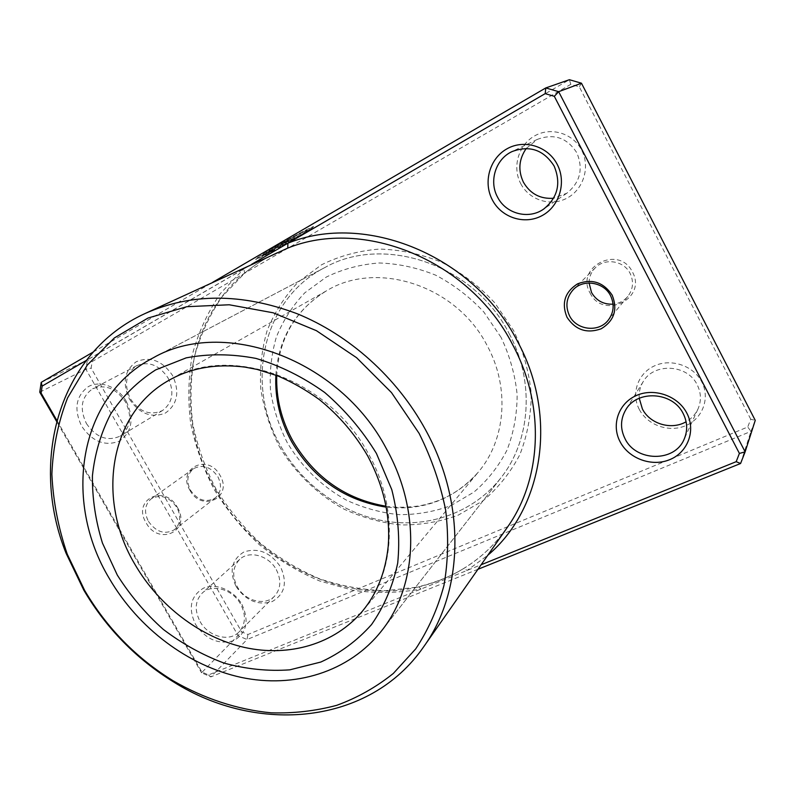 <?xml version="1.0" encoding="UTF-8"?>
<svg xmlns="http://www.w3.org/2000/svg" width="795" height="795" viewBox="0 0 795 795"><rect width="100%" height="100%" fill="white"/><g stroke="black" fill="none" stroke-linecap="round" stroke-linejoin="round"><path stroke-width="0.6" stroke-dasharray="3.98 2.98" d="M590.049 292.977C602.779 320.147 647.428 298.841 632.482 272.049C619.156 244.343 574.845 266.921 590.049 292.977M589.085 282.99C589.085 277.117 591.152 272.069 595.276 267.826C604.836 257.659 623.995 260.641 630.137 273.45C633.943 281.659 633.148 289.34 627.772 296.485C623.926 300.987 619.027 303.551 613.074 304.177M177.434 507.449C191.635 530.961 158.612 546.503 146.091 522.742C131.771 499.777 164.456 483.251 177.434 507.449M148.427 521.371C156.198 532.173 164.873 534.946 174.453 529.679C180.554 523.994 181.359 516.591 176.897 507.468C169.305 496.835 160.769 493.943 151.269 498.793C144.77 504.477 143.825 512.01 148.427 521.371M189.955 490.306C201.662 512.765 233.372 497.64 220.076 475.46C207.962 452.613 176.55 468.623 189.955 490.306M217.88 476.742C222.053 485.387 221.199 492.433 215.306 497.909C206.084 503.016 197.806 500.462 190.482 490.257C186.179 481.382 187.173 474.208 193.463 468.732C202.606 464.032 210.745 466.705 217.88 476.742M279.224 446.283C294.925 472.637 317.294 494.381 343.937 509.098C362.331 517.555 381.391 522.832 401.127 524.938C420.883 525.097 439.913 521.838 458.218 515.15L483.3 500.572C498.276 487.872 510.46 472.568 519.851 454.651C527.323 435.561 531.12 415.268 531.249 393.773C529.132 372.09 523.269 351.042 513.659 330.65L494.709 302.756C479.176 286.15 461.527 272.675 441.781 262.32C421.31 254.072 400.541 249.66 379.453 249.073C358.724 250.723 339.425 255.96 321.548 264.785L298.036 282.185C284.67 296.416 274.354 312.624 267.07 330.79C261.674 349.671 259.587 369.099 260.82 389.073C263.91 408.958 270.052 428.028 279.224 446.283M509.048 333.393C535.174 381.501 530.692 440.688 500.741 478.093C473.701 512.457 429.012 528.178 385.823 521.232C342.585 514.057 302.696 485.228 280.655 446.005C244.562 384.333 262.28 299.397 324.767 267.587C383.478 234.147 474.078 264.298 509.048 333.393C474.078 264.298 383.478 234.147 324.767 267.587C262.28 299.397 244.562 384.333 280.655 446.005C302.696 485.228 342.585 514.057 385.823 521.232C429.012 528.178 473.701 512.457 500.741 478.093C530.692 440.688 535.174 381.501 509.048 333.393M274.931 249.809L273.202 251.051C261.615 257.202 255.761 259.955 255.642 259.339L271.214 249.411C290.076 238.361 315.635 225.045 313.757 227.191L300.073 236.016L281.977 244.204L302.011 234.475L307.933 230.421C309.424 228.712 289.012 239.355 273.947 248.169L261.446 256.139L274.931 249.809L261.247 255.771L273.748 247.802C288.814 238.977 309.215 228.344 307.735 230.053L301.812 234.118L281.768 243.836L299.874 235.658L313.558 226.823C315.426 224.667 289.867 237.983 271.006 249.034L255.443 258.971C255.563 259.597 261.416 256.835 273.013 250.693L274.742 249.451M280.565 245.059L265.132 254.042L275.398 248.07L286.439 243.061L278.429 247.772L294.766 238.629L280.565 245.059L294.766 238.629M294.965 238.987L278.618 248.129L286.637 243.419L275.597 248.438L265.331 254.41L280.764 245.426M126.405 401.545C134.335 418.965 131.98 432.172 119.32 441.146C104.851 446.611 92.299 441.623 81.656 426.19C73.677 409.226 75.853 396.069 88.185 386.718C100.011 379.821 118.087 386.728 126.405 401.545M86.416 423.536C96.086 437.548 107.335 441.742 120.154 436.117C130.619 428.078 132.407 416.709 125.511 402.012C116.199 388.367 105.258 383.955 92.667 388.795C81.348 396.765 79.262 408.342 86.416 423.536M241.938 604.448C249.491 621.134 246.669 633.227 233.482 640.74C218.565 644.874 205.915 639.419 195.54 624.403C187.938 608.135 190.561 596.061 203.431 588.201C215.713 582.566 233.929 590.158 241.938 604.448M200.092 621.571C208.211 636.626 229.387 642.41 239.047 631.936C245.645 624.333 246.172 615.072 240.627 604.13C232.657 589.284 212.116 583.441 202.337 592.99C195.043 600.672 194.298 610.202 200.092 621.571M520.755 183.675C529.251 200.121 550.726 206.958 567.014 198.134C583.441 189.548 590.516 166.98 581.642 150.136C573.006 133.153 550.706 126.554 534.558 135.925C518.28 145.038 512.03 167.367 520.755 183.675M526.25 148.476L537.321 139.403C553.926 133.202 567.093 137.674 576.832 152.819C583.49 168.928 580.161 182.403 566.825 193.225L553.598 198.243M129.505 399.219C139.503 413.778 151.448 418.399 165.33 413.092C177.533 404.456 179.948 391.925 172.575 375.488C162.289 360.612 150.175 356.031 136.243 361.745C124.338 370.699 122.092 383.19 129.505 399.219M168.093 377.993C174.532 391.925 172.694 402.757 162.568 410.498C150.215 415.954 139.473 412.048 130.35 398.782C123.652 384.363 125.789 373.322 136.75 365.66C148.874 360.96 159.318 365.074 168.093 377.993M236.075 586.491C245.834 600.682 257.858 605.72 272.138 601.596C284.799 594.272 287.611 582.725 280.585 566.944C270.538 552.445 258.345 547.437 244.005 551.929C231.633 559.571 228.99 571.088 236.075 586.491M276.282 569.608C281.49 579.992 280.903 588.856 274.514 596.2C265.162 606.317 244.91 601.04 237.278 586.73C231.842 575.918 232.647 566.795 239.712 559.372C249.183 550.15 268.799 555.516 276.282 569.608M639.279 409.395C647.438 425.206 668.993 432.868 685.727 425.653C702.571 418.667 710.332 398.126 701.796 381.938C693.508 365.63 671.119 358.138 654.524 365.849C637.799 373.322 630.872 393.694 639.279 409.395M639.24 398.265C638.763 392.323 640.074 386.797 643.175 381.689C653.818 362.5 687.526 364.16 697.235 384.859C701.2 392.939 701.448 400.978 697.99 408.988C695.426 414.434 691.471 418.687 686.105 421.757M244.621 273.083C183.337 323.386 174.095 418.548 215.445 489.372C255.125 561.191 341.82 605.084 418.21 587.028L385.794 590.675C363.305 590.059 341.174 586.084 319.391 578.75C298.165 569.627 278.419 557.722 260.164 543.035C243.041 526.966 228.304 508.949 215.962 488.985C205.199 468.195 197.478 446.502 192.797 423.914C189.975 401.147 190.532 378.698 194.467 356.587C200.35 335.023 209.532 315.108 222.014 296.833L244.85 272.933C254.857 264.675 265.689 257.848 277.336 252.432C265.659 257.848 254.758 264.725 244.621 273.083L243.876 268.819L86.148 360.533M570.79 84.34L569.389 79.709L87.42 359.897L85.89 369.248L238.152 635.732L247.036 639.538L750.957 431.377L755.25 420.366L750.748 419.233L747.737 426.995L247.921 634.509L241.64 631.826L91.117 368.125L92.2 361.536L570.79 84.34L579.287 86.794L750.748 419.233M41.221 382.355L87.42 359.897L92.2 361.536M93.164 352.046L212.762 282.255M56.862 420.416L201.9 672.033L208.499 674.935L481.124 564.758M39.75 392.164L85.89 369.248L91.117 368.125M477.954 569.29L210.834 676.893L201.542 672.789L241.64 631.826M201.9 672.033L201.542 672.789L56.604 421.39M208.499 674.935L210.834 676.893L247.036 639.538L247.921 634.509M740.582 463.505L750.957 431.377L747.737 426.995M418.21 587.028C434.438 583.132 449.523 577.011 463.455 568.683C480.647 558.16 495.225 544.446 507.19 527.542C495.305 544.337 480.826 557.961 463.773 568.415L463.455 568.683M251.727 264.258L243.876 268.819L220.513 293.365C207.753 312.097 198.362 332.489 192.36 354.53C188.345 377.118 187.769 400.014 190.641 423.228C195.401 446.243 203.252 468.334 214.203 489.501C226.744 509.814 241.73 528.148 259.15 544.505C277.723 559.471 297.817 571.595 319.431 580.897L352.93 590.288C375.856 593.468 398.514 593.06 420.923 589.085L418.796 586.68C436.316 582.248 451.302 576.166 463.773 568.415L467.132 570.413L487.782 555.258M581.453 83.197L579.287 86.794M386.042 506.226L394.966 507.111C396.278 507.429 413.559 507.498 424.52 504.775C445.955 499.777 463.863 488.925 478.232 472.22L362.45 611.146C395.036 573.265 399.06 508.403 368.81 454.511C328.544 377.695 228.682 343.202 169.305 380.099L326.556 290.771C376.87 259.905 456.569 285.375 487.156 345.596C510.241 387.861 505.68 440.172 478.232 472.22C453.836 499.429 423.159 511.076 386.221 507.15M275.865 375.151C278.548 338.094 295.442 309.971 326.556 290.771C295.601 309.821 279.005 338.054 276.74 375.478M501.049 337.338L483.817 312.008C469.706 296.923 453.687 284.66 435.759 275.209C417.176 267.667 398.295 263.592 379.116 262.986C360.254 264.407 342.655 269.088 326.328 277.048L304.813 292.798C292.57 305.727 283.09 320.474 276.372 337.03C271.373 354.272 269.425 372.03 270.499 390.315C273.301 408.521 278.896 425.991 287.293 442.726C302.03 467.261 321.806 486.441 346.61 500.264C363.464 507.985 380.914 512.775 398.971 514.653C417.027 514.743 434.398 511.692 451.093 505.521L473.909 492.115C487.494 480.468 498.525 466.476 507.001 450.119C513.719 432.709 517.108 414.235 517.148 394.688C515.17 374.972 509.794 355.862 501.049 337.338M627.772 296.485L608.155 320.286M215.306 497.909L174.453 529.679M162.568 410.498L120.154 436.117M274.514 596.2L239.047 631.936M566.825 193.225L543.701 209.045M697.99 408.988L684.117 439.267M500.741 478.093L381.501 630.932L500.741 478.093M324.767 267.587L153.206 357.839L324.767 267.587M643.175 381.689L625.745 409.842M537.321 139.403L512.05 151.577M239.712 559.372L202.337 592.99M136.75 365.66L92.667 388.795M193.463 468.732L151.269 498.793M595.276 267.826L573.384 289.529"/><path stroke-width="1.19" d="M612.22 295.223C617.854 309.633 614.167 320.822 601.189 328.792C586.839 333.85 575.451 330.014 567.004 317.284C561.3 303.193 564.828 292.033 577.597 283.825C592.007 278.449 603.554 282.245 612.22 295.223M569.518 315.784C576.435 330.134 598.496 332.847 608.155 320.286C613.849 312.713 614.654 304.535 610.57 295.74C603.952 282.036 583.51 278.747 573.384 289.529C566.358 297.36 565.066 306.115 569.518 315.784M613.074 304.177C603.504 304.565 596.32 300.669 591.52 292.49L589.085 282.99M481.124 564.758L736.19 461.676L739.4 453.428L554.304 96.314L545.191 93.641L287.899 243.23L287.76 248.09L145.167 313.478C191.108 293.037 241.61 293.067 296.684 313.548C349.234 334.765 396.904 377.486 425.404 429.568C466.476 503.791 463.475 591.609 423.745 646.703C369.635 725.139 257.252 734.54 173.747 682.05C136.352 659.005 106.371 628.378 83.803 590.148L66.074 553.25C29.216 461.766 58.383 352.831 145.167 313.478M557.196 164.346C566.795 182.462 559.342 206.62 541.862 215.723C524.511 225.094 501.575 217.661 492.413 200.022C482.992 182.522 489.491 158.632 506.803 148.913C523.975 138.936 547.864 146.091 557.196 164.346M497.571 197.15C505.878 213.835 528.635 219.857 543.701 209.045C557.812 197.577 561.28 183.238 554.105 166.016C543.661 149.828 529.649 145.008 512.05 151.577C495.603 159.06 488.746 181.32 497.571 197.15M686.85 413.161C696.052 430.532 687.814 452.355 669.827 459.609C651.98 467.132 628.934 458.755 620.15 441.841C611.107 425.047 618.401 403.413 636.229 395.582C653.927 387.493 677.916 395.691 686.85 413.161M625.029 438.711C635.861 461.766 674.597 462.571 684.117 439.267C687.774 430.81 687.486 422.264 683.233 413.658C672.818 391.597 636.954 389.58 625.745 409.842C620.388 419.174 620.15 428.793 625.029 438.711M553.598 198.243C540.312 199.197 530.255 193.861 523.428 182.234C517.893 170.488 518.837 159.239 526.25 148.476M686.105 421.757C671.417 430.433 649.823 423.964 642.39 408.928L639.24 398.265M419.114 433.384L391.478 392.581L356.607 357.72L316.42 330.68L273.172 312.793L229.218 304.773L186.815 306.691L147.979 318.06L114.381 337.935L87.311 365.034L67.605 397.838C58.204 421.986 52.967 447.426 51.874 474.168C53.126 501.168 58.264 527.86 67.287 554.264L84.677 590.476C106.838 628 136.273 658.071 172.962 680.679C203.838 698.547 237.308 709.617 271.145 712.817C293.653 713.503 315.516 710.998 336.742 705.324C357.313 697.811 376.184 687.188 393.336 673.444L415.706 648.899C428.257 629.968 437.657 608.871 443.918 585.607C448.171 561.389 448.758 536.247 445.657 510.161C440.41 483.966 431.566 458.367 419.114 433.384M109.501 578.81C138.37 628.239 188.027 665.872 241.223 677.4C294.329 688.609 348.945 672.222 381.501 630.932C417.574 586.104 421.38 511.354 386.4 448.748C339.336 358.784 223.465 317.225 153.206 357.839C78.119 396.278 62.517 501.218 109.501 578.81C138.37 628.239 188.027 665.872 241.223 677.4C294.329 688.609 348.945 672.222 381.501 630.932C417.574 586.104 421.38 511.354 386.4 448.748C339.336 358.784 223.465 317.225 153.206 357.839C78.119 396.278 62.517 501.218 109.501 578.81M212.762 282.255L545.787 87.927L569.389 79.709L581.453 83.197L755.25 420.366L745.134 451.858L740.582 463.505L477.954 569.29M56.604 421.39L39.75 392.164L41.221 382.355L93.164 352.046M86.148 360.533L42.135 386.112L41.092 393.068L56.862 420.416M545.191 93.641L545.787 87.927L558.656 91.683L581.453 83.197M554.304 96.314L558.656 91.683L745.134 451.858L739.4 453.428M41.221 382.355L42.135 386.112M41.092 393.068L39.75 392.164M487.782 555.258C542.687 509.257 558.706 416.819 517.515 341.443C473.562 255.155 364.965 211.669 287.899 243.23L251.727 264.258M736.19 461.676L740.582 463.505M423.745 646.703L507.19 527.542C541.832 479.315 545.589 405.47 512.507 344.444C469.457 260.015 363.275 217.343 287.76 248.09M117.332 575.133L102.466 543.104C95.539 520.725 92.19 498.286 92.419 475.788C94.794 453.677 100.876 433.076 110.664 414.006C122.5 396.248 137.495 381.54 155.651 369.894L186.169 357.869C208.538 353.616 231.822 353.805 256.01 358.426C280.148 365.66 303.074 377.029 324.767 392.531C345.159 410.131 362.371 430.433 376.423 453.438L391.796 489.7C398.156 514.782 400.114 539.288 397.689 563.208C392.79 586.163 384.065 606.625 371.523 624.602C357.124 640.71 340.22 653.192 320.812 662.046L289.768 669.847C267.965 671.387 246.062 669.132 224.061 663.08C202.447 655 182.174 643.751 163.233 629.352C145.435 613.402 130.132 595.336 117.332 575.133M169.305 380.099C108.826 413.45 96.185 499.886 135.041 564.559C159.06 605.919 200.41 637.481 244.741 647.488C289.022 657.226 334.536 644.308 362.45 611.146C376.909 593.696 385.486 572.142 388.189 546.483C390.603 516.472 383.836 486.401 367.886 456.28C355.216 434.368 339.048 415.477 319.401 399.617C306.005 389.928 292.013 381.968 277.425 375.747L257.014 369.397L244.969 367.111C216.32 363.494 191.098 367.827 169.305 380.099M386.221 507.15C345.119 500.611 313.628 478.848 291.725 441.841C280.108 420.704 274.812 398.474 275.865 375.151M67.287 554.264L66.074 553.25M172.962 680.679L173.747 682.05M276.74 375.478C276.024 398.186 281.351 419.909 292.719 440.639M292.789 440.758C314.532 477.457 345.616 499.28 386.042 506.226"/></g></svg>
